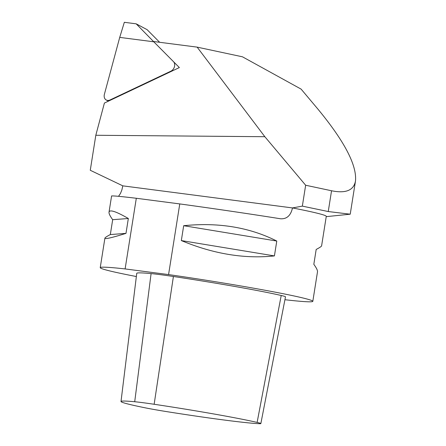 <?xml version="1.0" encoding="UTF-8"?>
<svg xmlns="http://www.w3.org/2000/svg" width="446" height="446" viewBox="0 0 446 446"><rect width="100%" height="100%" fill="white"/><g stroke="black" fill="none" stroke-linecap="round" stroke-linejoin="round"><path stroke-width="0.67" d="M119.723 37.392L153.781 41.796L173.444 61.615A5.809 4.538 -61.9 0 1 170.868 71.182L110.028 99.971A5.809 4.538 -61.9 0 1 106.276 100.021A5.809 4.538 -61.9 0 1 104.392 94.296L119.723 37.392L124.334 22.3L136.175 23.833L147.108 29.659L159.646 42.292M136.175 23.833L153.485 41.495L197.143 47.131L264.846 136.71L305.649 185.235L331.54 190.76C345.789 193.648 353.773 190.381 355.495 180.953C356.934 165.143 344.34 141.109 317.708 108.857L301.117 89.122L242.451 56.804L197.143 47.131M153.48 41.495L179.359 67.575L104.403 103.048L95.812 135.266L90.27 170.272L122.817 185.848L121.875 189.924L120.492 193.402L118.541 196.318M95.812 135.266L264.846 136.71M111.567 196.073C111.946 195.604 120.191 196.34 136.309 198.269L179.766 203.922C212.764 208.438 251.918 214.208 280.523 218.774C286.778 219.181 290.77 215.563 292.492 207.931L302.343 206.124L305.649 185.235M326.227 216.65L350.216 214.197L328.25 211.543L302.343 206.124M122.817 185.848L292.492 207.931A107.62 4.131 9 0 1 326.277 216.355L321.611 245.818C321.499 246.398 319.693 247.614 316.181 249.453L313.828 264.322C316.47 267.94 317.691 270.454 317.485 271.865L312.819 301.329A107.62 4.131 -171 0 0 168.571 274.585L125.114 268.927A107.62 4.131 -171 0 0 100.233 267.656A107.62 4.131 -171 0 0 136.353 276.537M179.766 203.922L168.571 274.585M284.927 299.718A107.62 4.131 -171 0 0 312.819 301.329M125.114 268.927L136.309 198.269M128.342 218.501L125.984 233.375C111.946 237.729 104.921 239.335 104.899 238.197C105.005 237.612 106.817 236.402 110.324 234.563L112.682 219.688C110.034 216.07 108.818 213.556 109.025 212.145C109.671 209.33 116.111 211.449 128.342 218.501L112.682 219.688M276.776 241.041L274.418 255.915C244.48 259.059 213.45 253.947 181.327 240.572L183.685 225.704C218.479 222.192 249.509 227.304 276.776 241.041L183.685 225.704M125.984 233.375L110.324 234.563M274.418 255.915L181.327 240.572M167.172 411.697A96.052 3.685 -171 0 0 259.388 423.7A30.445 1.171 -171 0 0 260.849 423.577A30.445 1.171 -171 0 0 257.125 422.407A96.052 3.685 -171 0 0 154.149 404.271A30.445 1.171 -171 0 0 134.714 401.74A96.052 3.685 -171 0 0 121.011 401.489A96.052 3.685 -171 0 0 145.474 407.878A30.445 1.171 -171 0 0 167.172 411.697M260.849 423.577L285.49 296.824A34.955 1.344 -171 0 0 281.214 295.481A100.562 3.858 -171 0 0 173.405 276.492A34.955 1.344 -171 0 0 151.094 273.593A100.562 3.858 -171 0 0 136.749 273.326L121.011 401.489M110.028 99.971L110.435 100.188M170.868 71.182L171.281 71.399M331.54 190.76L328.25 211.543M154.149 404.271L173.405 276.492M257.125 422.407L281.214 295.481M134.714 401.74L151.094 273.593M106.276 100.021L108.4 101.153M111.595 195.905L109.025 212.145M104.899 238.197L100.233 267.656M355.495 180.953L350.227 214.197"/></g></svg>
